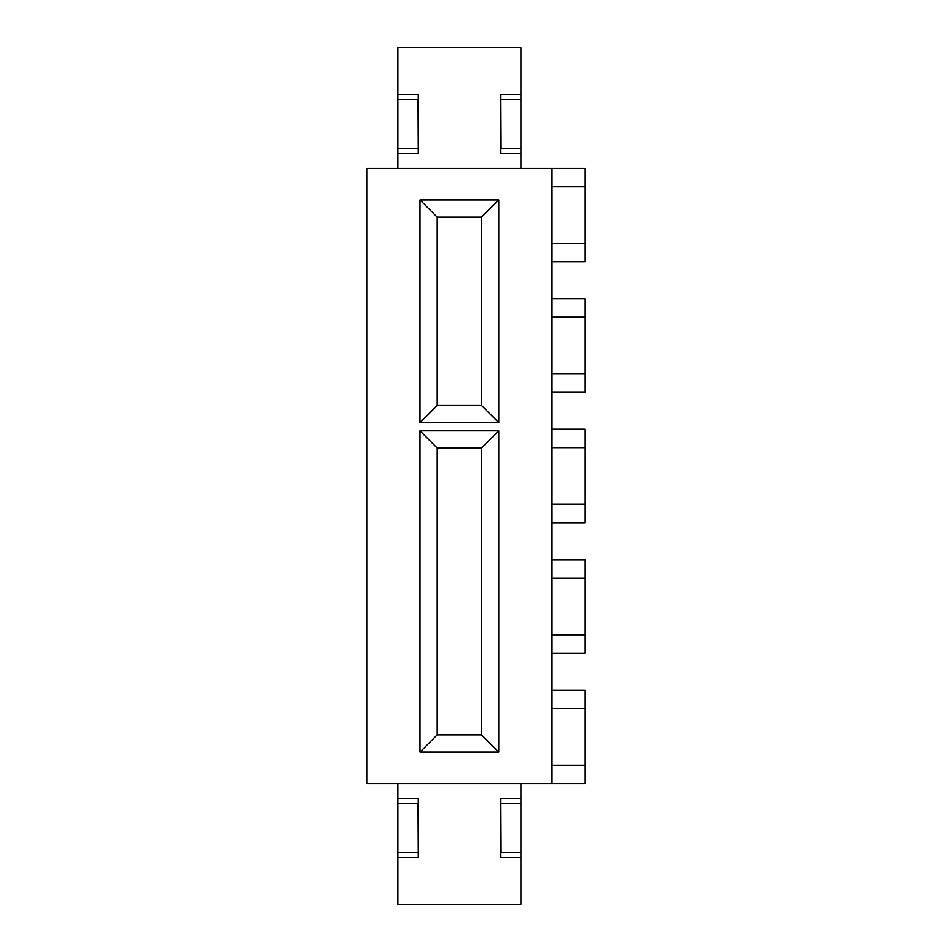 <?xml version="1.0" encoding="UTF-8"?>
<svg xmlns="http://www.w3.org/2000/svg" width="952" height="952" viewBox="0 0 952 952"><rect width="100%" height="100%" fill="white"/><g stroke="black" fill="none" stroke-linecap="round" stroke-linejoin="round"><path stroke-width="1.43" d="M418.261 852.718L418.023 803.476L397.829 803.476L397.829 904.4L520.934 904.4L520.934 798.526L500.502 798.526L500.502 857.621L520.934 857.621M397.829 803.476L397.829 783.758M397.829 798.526L418.261 798.526L418.261 857.621L397.829 857.621M520.934 783.758L520.934 798.526M500.502 803.428L500.74 852.671L520.934 852.671M551.708 783.758L551.708 765.289L584.944 765.289L584.944 783.758L367.055 783.758L367.055 168.242L551.708 168.242L551.708 186.711L584.944 186.711L584.944 168.242L551.708 168.242M397.829 99.329L397.829 153.474L418.261 153.474L418.261 94.379L397.829 94.379L397.829 99.329L418.023 99.329L418.261 148.571M500.502 99.282L500.74 148.524L520.934 148.524L520.934 47.6L397.829 47.6L397.829 94.379M520.934 148.524L520.934 168.242M397.829 168.242L397.829 153.474M520.934 94.379L500.502 94.379L500.502 153.474L520.934 153.474M551.708 298.726L584.944 298.726L584.944 317.195L551.708 317.195L551.708 243.331L584.944 243.331L584.944 261.8L551.708 261.8M584.944 373.827L584.944 392.295L551.708 392.295L551.708 373.827L584.944 373.827L584.944 317.195M551.708 429.221L584.944 429.221L584.944 447.69L551.708 447.69L551.708 392.295M584.944 504.31L584.944 522.779L551.708 522.779L551.708 504.31L584.944 504.31L584.944 447.69M551.708 559.705L584.944 559.705L584.944 578.173L551.708 578.173L551.708 522.779M584.944 634.806L584.944 653.274L551.708 653.274L551.708 634.806L584.944 634.806L584.944 578.173M551.708 690.2L584.944 690.2L584.944 708.669L551.708 708.669L551.708 653.274M584.944 765.289L584.944 708.669M419.987 422.7L419.987 199.884L498.777 199.884L498.777 422.7L419.987 422.7L437.218 405.457L481.545 405.457L481.545 217.115L437.218 217.115L437.218 405.457M419.987 752.116L419.987 430.816L498.777 430.816L498.777 752.116L419.987 752.116L437.218 734.884L481.545 734.884L481.545 448.059L437.218 448.059L437.218 734.884M551.708 765.289L551.708 708.669M551.708 634.806L551.708 578.173M551.708 504.31L551.708 447.69M551.708 373.827L551.708 317.195M551.708 243.331L551.708 186.711M584.944 243.331L584.944 186.711M481.545 405.457L498.777 422.7M481.545 217.115L498.777 199.884M419.987 199.884L437.218 217.115M481.545 734.884L498.777 752.116M481.545 448.059L498.777 430.816M419.987 430.816L437.218 448.059M418.023 852.671L397.829 852.671M500.74 803.476L520.934 803.476M418.023 148.524L397.829 148.524M500.74 99.329L520.934 99.329"/></g></svg>
